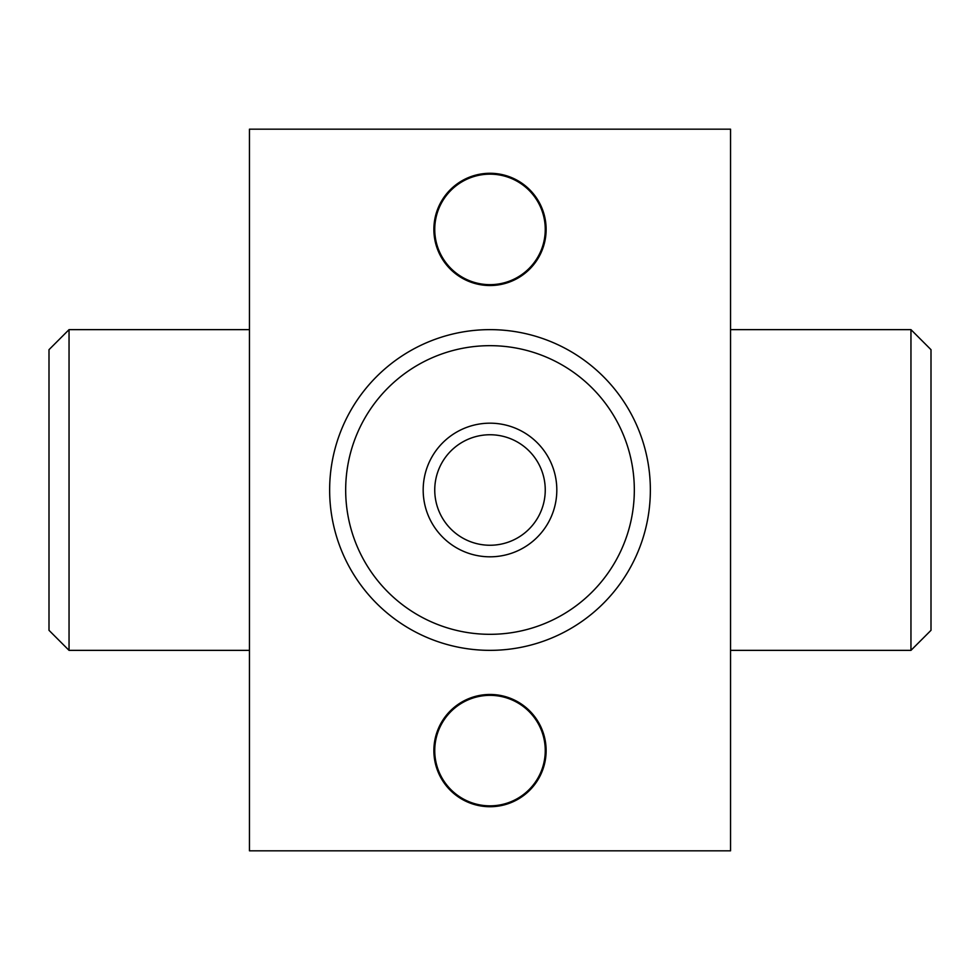<?xml version="1.0" encoding="UTF-8"?>
<svg xmlns="http://www.w3.org/2000/svg" width="980" height="980" viewBox="0 0 980 980"><rect width="100%" height="100%" fill="white"/><g stroke="black" fill="none" stroke-linecap="round" stroke-linejoin="round"><path stroke-width="1.47" d="M490 174.158A55.248 55.248 0 0 1 537.849 257.029A55.248 55.248 0 0 1 442.152 257.029A55.248 55.248 0 0 1 490 174.158M490 694.465A56.13 56.13 0 0 1 538.608 778.659A56.13 56.13 0 0 1 441.392 778.659A56.13 56.13 0 0 1 490 694.465M490 695.347A55.248 55.248 0 0 1 537.849 778.218A55.248 55.248 0 0 1 442.152 778.218A55.248 55.248 0 0 1 490 695.347M490 173.276A56.13 56.13 0 0 1 538.608 257.471A56.13 56.13 0 0 1 441.392 257.471A56.13 56.13 0 0 1 490 173.276M249.459 129.176L249.459 850.824L730.541 850.824L730.541 129.176L249.459 129.176M69.041 650.365L69.041 329.635L49 349.676L49 630.324L69.041 650.365L249.459 650.365M69.041 329.635L249.459 329.635M730.541 329.635L910.959 329.635L910.959 650.365L730.541 650.365M910.959 329.635L931 349.676L931 630.324L910.959 650.365M490 423.176A66.824 66.824 0 0 1 547.869 523.406A66.824 66.824 0 0 1 432.131 523.406A66.824 66.824 0 0 1 490 423.176M490 329.635A160.365 160.365 0 0 1 628.878 570.176A160.365 160.365 0 0 1 351.122 570.176A160.365 160.365 0 0 1 490 329.635M490 434.752A55.248 55.248 0 0 1 537.849 517.624A55.248 55.248 0 0 1 442.152 517.624A55.248 55.248 0 0 1 490 434.752M490 345.671A144.329 144.329 0 0 1 614.987 562.165A144.329 144.329 0 0 1 365.013 562.165A144.329 144.329 0 0 1 490 345.671"/></g></svg>
